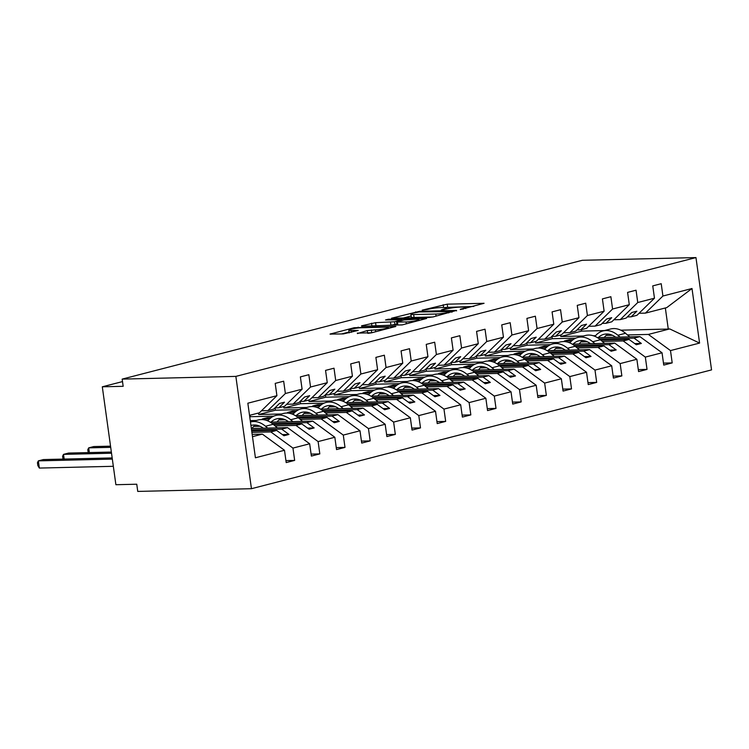 <?xml version="1.0" encoding="UTF-8"?>
<svg xmlns="http://www.w3.org/2000/svg" width="749" height="749" viewBox="0 0 749 749"><rect width="100%" height="100%" fill="white"/><g stroke="black" fill="none" stroke-linecap="round" stroke-linejoin="round"><path stroke-width="1.12" d="M460.326 309.571L484.069 303.298L447.219 304.169L422.193 310.152L427.773 309.384A9.194 1.058 -7.9 0 1 440.655 307.596L443.726 307.521A9.194 1.058 -7.9 0 1 446.507 307.895A9.194 1.058 -7.9 0 1 443.951 309L441.283 310.02L446.816 308.934A9.194 1.058 -7.9 0 1 459.699 307.146L462.77 307.071A9.194 1.058 -7.9 0 1 465.55 307.436A9.194 1.058 -7.9 0 1 462.994 308.541L460.279 309.243M357.348 333.118L371.785 332.771L395.903 326.405L354.155 327.725L330.028 334.091L343.388 333.914L358.191 330.431L351.131 330.459A7.687 0.88 -7.9 0 1 348.809 330.15A7.687 0.88 -7.9 0 1 353.388 328.689A7.687 0.88 -7.9 0 1 361.701 327.734L385.969 327.154A7.687 0.88 -7.9 0 1 388.291 327.463A7.687 0.88 -7.9 0 1 383.713 328.923A7.687 0.88 -7.9 0 1 375.399 329.878L367.328 330.543L357.413 333.577M695.961 257.581L235.86 376.391L251.449 488.704L711.55 369.894L695.961 257.581L582.273 260.296L122.171 379.106L123.164 386.306L102.304 386.802L122.518 381.587M235.86 376.391L122.171 379.106M429.224 317.454L433.25 316.902L456.497 310.414L419.646 311.294L391.502 318.222L429.224 317.454M388.385 319.889L388.291 319.243L426.64 318.465L402.513 324.832L361.636 326.274M361.561 325.815L375.567 322.679L394.536 321.761L401.96 319.701L385.529 319.963L388.291 319.243M261.485 410.77L267.861 410.621L273.703 409.113L279.461 403.486L284.498 402.185L278.74 407.812L284.583 406.304L302.09 389.199L300.377 376.887L308.841 374.706L310.545 387.018L293.037 404.114L298.87 402.606L304.637 396.979L309.665 395.687L303.907 401.314L309.749 399.797L327.257 382.702L325.553 370.39L334.007 368.199L335.711 380.511L318.203 397.616L324.045 396.109L329.803 390.482L334.84 389.18L329.083 394.807L334.915 393.3L352.423 376.195L350.719 363.892L359.174 361.701L360.887 374.013L343.379 391.118L349.212 389.611L354.979 383.984L360.007 382.683L354.249 388.31L360.091 386.802L377.599 369.697L375.886 357.385L384.349 355.204L386.053 367.516L368.545 384.621L374.388 383.113L380.146 377.487L385.183 376.185L379.415 381.812L385.258 380.305L402.765 363.199L401.061 350.888L409.516 348.706L411.22 361.018L393.712 378.123L399.554 376.607L405.312 370.98L410.349 369.688L404.591 375.315L410.424 373.807L427.941 356.702L426.228 344.39L434.682 342.209L436.395 354.52L418.888 371.616L424.72 370.109L430.488 364.482L435.515 363.181L429.757 368.808L435.6 367.3L453.108 350.204L451.394 337.893L459.858 335.702L461.562 348.013L444.054 365.119L449.896 363.611L455.654 357.985L460.691 356.683L454.924 362.31L460.766 360.803L478.274 343.697L476.57 331.386L485.024 329.204L486.738 341.516L469.22 358.621L475.063 357.114L480.821 351.487L485.858 350.186L480.1 355.812L485.932 354.305L503.45 337.2L501.736 324.888L510.191 322.707L511.904 335.018L494.396 352.124L500.229 350.616L505.996 344.989L511.024 343.688L505.266 349.315L511.108 347.808L528.616 330.702L526.912 318.391L535.366 316.209L537.07 328.521L519.563 345.617L525.405 344.109L531.163 338.482L536.2 337.181L530.432 342.817L536.275 341.301L553.783 324.205L552.079 311.893L560.533 309.702L562.246 322.014L544.729 339.119L550.571 337.612L556.329 331.985L561.366 330.683L555.608 336.31L561.441 334.803L578.958 317.698L577.245 305.386L585.709 303.205L587.413 315.516L569.905 332.622L575.738 331.114L581.505 325.487L586.533 324.186L580.775 329.813L586.617 328.305L604.125 311.2L602.421 298.888L610.875 296.707L612.579 309.019L595.071 326.124L600.913 324.617L606.671 318.99L611.708 317.688L605.941 323.315L611.783 321.808L629.291 304.703L627.587 292.391L636.041 290.209L637.755 302.521L620.238 319.626L626.08 318.11L631.838 312.483L636.875 311.191L631.117 316.818L636.95 315.31L654.467 298.205L652.754 285.893L661.217 283.712L662.921 296.024L645.413 313.119L666.76 307.605L692.001 288.515L699.575 343.079L669.718 328.923L668.267 329.054L665.346 307.979M252.488 436.667L262.365 434.111L284.489 450.271L255.418 457.779L247.844 403.205L276.915 395.697L275.211 383.385L283.665 381.204L285.378 393.515L267.861 410.621M276.915 395.697L259.407 412.802L249.529 415.349M286.661 404.273L293.037 404.114M311.827 397.766L318.203 397.616M336.994 391.268L343.379 391.118M362.17 384.771L368.545 384.621M387.336 378.273L393.712 378.123M412.502 371.776L418.888 371.616M437.678 365.269L444.054 365.119M462.845 358.771L469.22 358.621M488.02 352.273L494.396 352.124M513.187 345.776L519.563 345.617M538.353 339.269L544.729 339.119M563.529 332.771L569.905 332.622M588.695 326.274L595.071 326.124M613.862 319.776L620.238 319.626M285.921 460.607L294.657 460.401L292.953 448.089L309.665 443.773L287.532 427.613L251.346 428.475M251.889 432.379L270.82 431.93L292.953 448.089M311.097 454.109L319.823 453.894L318.119 441.582L334.831 437.266L312.707 421.116L270.202 422.127M275.108 425.928L295.995 425.432L318.119 441.582M260.09 426.284L253.696 426.434M336.264 447.602L344.999 447.396L343.285 435.085L359.997 430.769L337.874 414.609L295.368 415.629M300.274 419.431L321.162 418.925L343.285 435.085M285.257 419.786L278.862 419.936M268.367 420.189L266.045 420.245M256.317 420.479L250.26 420.62M361.43 441.105L370.165 440.899L368.461 428.587L385.173 424.271L363.04 408.111L320.535 409.123M325.45 412.924L346.328 412.427L368.461 428.587M310.423 413.289L304.028 413.439M293.533 413.691L291.211 413.748M281.484 413.972L258.714 414.515L258.508 413.036M386.606 434.607L395.332 434.401L393.628 422.09L410.34 417.773L388.216 401.614L345.71 402.625M350.616 406.426L371.504 405.93L393.628 422.09M335.599 406.782L329.204 406.941M318.7 407.184L316.387 407.241M306.65 407.475L283.88 408.018L283.674 406.538M411.772 428.11L420.507 427.894L418.794 415.592L435.506 411.276L413.382 395.116L370.877 396.127M375.783 399.929L396.67 399.432L418.794 415.592M360.765 400.284L354.371 400.434M343.875 400.687L341.553 400.743M331.826 400.977L309.056 401.52L308.85 400.032M436.948 421.603L445.674 421.397L443.97 409.085L460.682 404.769L438.549 388.619L396.043 389.63M400.958 393.431L421.837 392.925L443.97 409.085M385.932 393.787L379.537 393.937M369.042 394.189L366.72 394.246M356.992 394.48L334.223 395.023L334.017 393.534M462.114 415.105L470.84 414.899L469.136 402.588L485.848 398.271L463.725 382.112L421.219 383.132M426.125 386.924L447.013 386.428L469.136 402.588M411.107 387.289L404.713 387.439M394.208 387.692L391.896 387.748M382.159 387.973L359.389 388.516L359.183 387.036M487.281 408.608L496.016 408.402L494.303 396.09L511.015 391.774L488.891 375.614L446.385 376.625M451.291 380.426L472.179 379.93L494.303 396.09M436.274 380.782L429.879 380.941M419.384 381.194L417.062 381.241M407.334 381.475L384.565 382.018L384.359 380.539M512.456 402.11L521.182 401.904L519.478 389.592L536.19 385.276L514.067 369.117L471.561 370.128M476.467 373.929L497.345 373.433L519.478 389.592M461.45 374.285L455.046 374.444M444.55 374.687L442.228 374.743M432.501 374.977L409.731 375.521L409.525 374.032M537.623 395.612L546.358 395.397L544.645 383.085L561.357 378.769L539.233 362.619L496.727 363.63M501.633 367.431L522.521 366.935L544.645 383.085M486.616 367.787L480.221 367.937M469.717 368.19L467.404 368.246M457.667 368.48L434.907 369.023L434.701 367.534M562.789 389.106L571.524 388.9L569.811 376.588L586.533 372.272L564.4 356.112L521.894 357.133M526.809 360.934L547.688 360.428L569.811 376.588M511.782 361.29L505.388 361.439M494.892 361.692L492.57 361.748M482.843 361.982L460.073 362.525L459.867 361.037M587.965 382.608L596.691 382.402L594.987 370.09L611.699 365.774L589.575 349.614L547.07 350.626M551.976 354.427L572.863 353.931L594.987 370.09M536.958 354.792L530.554 354.942M520.059 355.195L517.737 355.251M508.009 355.475L485.24 356.018L485.034 354.539M613.131 376.11L621.867 375.904L620.153 363.593L636.865 359.277L614.742 343.117L572.236 344.128M577.142 347.929L598.03 347.433L620.153 363.593M562.125 348.285L555.73 348.444M545.235 348.688L542.913 348.744M533.185 348.978L510.415 349.521L510.209 348.042M638.298 369.613L647.033 369.397L645.329 357.095L662.041 352.779L663.745 365.091L672.199 362.9L670.495 350.588L699.575 343.079M602.318 341.432L623.196 340.935L645.329 357.095M587.291 341.787L580.896 341.937M570.401 342.19L568.079 342.246M558.351 342.48L535.582 343.023L535.376 341.535M639.037 313.279L645.413 313.119M663.474 363.106L672.199 362.9M627.484 334.934L648.372 334.428L670.495 350.588M612.467 335.29L606.072 335.44M595.567 335.692L593.255 335.749M583.518 335.983L560.748 336.526L560.542 335.037M102.304 386.802L115.889 484.715L136.758 484.219L137.75 491.419L251.449 488.704M262.365 434.111L252.16 434.354M294.657 460.401L286.202 462.582L284.489 450.271M319.823 453.894L311.369 456.085L309.665 443.773M344.999 447.396L336.535 449.578L334.831 437.266M273.75 416.144L250.26 416.706L250.054 415.218M370.165 440.899L361.711 443.08L359.997 430.769M298.917 409.637L275.426 410.199L275.108 407.896M395.332 434.401L386.877 436.583L385.173 424.271M324.092 403.14L300.592 403.702L300.274 401.398M420.507 427.894L412.044 430.085L410.34 417.773M349.259 396.642L325.768 397.204L325.45 394.901M445.674 421.397L437.219 423.588L435.506 411.276M374.434 390.145L350.935 390.706L350.616 388.394M470.84 414.899L462.386 417.081L460.682 404.769M399.601 383.647L376.11 384.2L375.783 381.896M496.016 408.402L487.562 410.583L485.848 398.271M424.767 377.14L401.277 377.702L400.958 375.399M521.182 401.904L512.728 404.086L511.015 391.774M449.943 370.643L426.443 371.204L426.125 368.901M546.358 395.397L537.894 397.588L536.19 385.276M475.109 364.145L451.619 364.707L451.291 362.394M571.524 388.9L563.07 391.081L561.357 378.769M500.276 357.648L476.785 358.209L476.467 355.897M596.691 382.402L588.237 384.583L586.533 372.272M525.452 351.141L501.952 351.702L501.633 349.399M621.867 375.904L613.403 378.086L611.699 365.774M550.618 344.643L527.127 345.205L526.8 342.902M647.033 369.397L638.579 371.588L636.865 359.277M285.378 393.515L302.09 389.199M310.545 387.018L327.257 382.702M335.711 380.511L352.423 376.195M360.887 374.013L377.599 369.697M386.053 367.516L402.765 363.199M411.22 361.018L427.941 356.702M436.395 354.52L453.108 350.204M461.562 348.013L478.274 343.697M486.738 341.516L503.45 337.2M511.904 335.018L528.616 330.702M537.07 328.521L553.783 324.205M562.246 322.014L578.958 317.698M587.413 315.516L604.125 311.2M612.579 309.019L629.291 304.703M637.755 302.521L654.467 298.205M662.921 296.024L692.001 288.515M274.939 407.896L278.74 407.812M270.82 431.93L276.662 430.422L283.946 435.74L288.974 434.439L281.699 429.121L287.532 427.613M251.701 431.012L276.662 430.422M251.542 429.842L281.699 429.121M300.115 401.398L303.907 401.314M295.995 425.432L301.828 423.925L309.112 429.233L314.149 427.932L306.865 422.623L312.707 421.116M273.544 424.599L301.828 423.925M272.14 423.447L306.865 422.623M325.281 394.901L329.083 394.807M321.162 418.925L327.004 417.418L334.279 422.736L339.316 421.434L332.032 416.116L337.874 414.609M267.524 418.841L267.365 417.661L262.328 418.963L269.715 418.785M298.711 418.092L327.004 417.418M267.365 417.661L271.222 417.567M297.306 416.95L332.032 416.116M249.735 416.837L250.26 416.706M350.448 388.403L354.249 388.31M346.328 412.427L352.17 410.92L359.454 416.238L364.482 414.937L357.207 409.619L363.04 408.111M292.7 412.343L292.531 411.164L287.504 412.465L294.891 412.287M323.877 411.594L352.17 410.92M292.531 411.164L296.389 411.07M322.482 410.452L357.207 409.619M258.714 414.515L275.426 410.199M375.623 381.906L379.415 381.812M371.504 405.93L377.337 404.423L384.621 409.74L389.658 408.439L382.374 403.121L388.216 401.614M317.866 405.836L317.707 404.666L312.67 405.967L320.057 405.789M349.053 405.097L377.337 404.423M317.707 404.666L321.564 404.572M347.648 403.945L382.374 403.121M283.88 408.018L300.592 403.702M400.79 375.399L404.591 375.315M396.67 399.432L402.513 397.925L409.787 403.234L414.824 401.941L407.54 396.624L413.382 395.116M343.042 399.339L342.873 398.168L337.836 399.46L345.223 399.292M374.219 398.599L402.513 397.925M342.873 398.168L346.731 398.075M372.815 397.447L407.54 396.624M309.056 401.52L325.768 397.204M425.966 368.901L429.757 368.808M421.837 392.925L427.679 391.418L434.963 396.736L439.991 395.435L432.716 390.126L438.549 388.619M368.208 392.841L368.04 391.661L363.012 392.963L370.399 392.785M399.395 392.092L427.679 391.418M368.04 391.661L371.897 391.568M397.991 390.95L432.716 390.126M334.223 395.023L350.935 390.706M451.132 362.404L454.924 362.31M447.013 386.428L452.845 384.92L460.129 390.238L465.166 388.937L457.882 383.619L463.725 382.112M393.375 386.344L393.216 385.164L388.179 386.465L395.566 386.287M424.561 385.595L452.845 384.92M393.216 385.164L397.073 385.07M423.157 384.452L457.882 383.619M359.389 388.516L376.11 384.2M476.298 355.906L480.1 355.812M472.179 379.93L478.021 378.423L485.296 383.741L490.333 382.439L483.049 377.122L488.891 375.614M418.551 379.837L418.382 378.666L413.354 379.968L420.732 379.79M449.728 379.097L478.021 378.423M418.382 378.666L422.239 378.573M448.323 377.955L483.049 377.122M384.565 382.018L401.277 377.702M501.474 349.399L505.266 349.315M497.345 373.433L503.188 371.925L510.472 377.243L515.499 375.942L508.225 370.624L514.067 369.117M443.717 373.339L443.558 372.169L438.521 373.461L445.908 373.292M474.903 372.599L503.188 371.925M443.558 372.169L447.406 372.075M473.499 371.448L508.225 370.624M409.731 375.521L426.443 371.204M526.641 342.902L530.432 342.817M522.521 366.935L528.363 365.428L535.638 370.736L540.675 369.435L533.391 364.126L539.233 362.619M468.883 366.841L468.724 365.662L463.687 366.963L471.074 366.785M500.07 366.102L528.363 365.428M468.724 365.662L472.582 365.578M498.665 364.95L533.391 364.126M434.907 369.023L451.619 364.707M551.807 336.404L555.608 336.31M547.688 360.428L553.53 358.921L560.804 364.239L565.841 362.937L558.567 357.619L564.4 356.112M494.059 360.344L493.891 359.164L488.863 360.466L496.25 360.288M525.236 359.595L553.53 358.921M493.891 359.164L497.748 359.071M523.841 358.453L558.567 357.619M460.073 362.525L476.785 358.209M576.983 329.906L580.775 329.813M572.863 353.931L578.696 352.423L585.98 357.741L591.008 356.44L583.733 351.122L589.575 349.614M519.226 353.846L519.066 352.667L514.029 353.968L521.416 353.79M550.412 353.097L578.696 352.423M519.066 352.667L522.914 352.573M549.008 351.955L583.733 351.122M485.24 356.018L501.952 351.702M602.149 323.409L605.941 323.315M598.03 347.433L603.872 345.926L611.147 351.244L616.184 349.942L608.9 344.624L614.742 343.117M544.392 347.339L544.233 346.169L539.196 347.47L546.583 347.293M575.578 346.6L603.872 345.926M544.233 346.169L548.09 346.075M574.174 345.448L608.9 344.624M510.415 349.521L527.127 345.205M627.316 316.902L631.117 316.818M623.196 340.935L629.038 339.428L636.313 344.737L641.35 343.445L634.075 338.127L639.908 336.619L597.402 337.63M569.568 340.842L569.399 339.662L564.371 340.964L571.759 340.795M600.745 340.102L629.038 339.428M569.399 339.662L573.257 339.578M599.35 338.951L634.075 338.127M575.784 338.145L552.294 338.707L551.976 336.404M535.582 343.023L552.294 338.707M639.908 336.619L662.041 352.779M648.372 334.428L669.718 328.923M560.748 336.526L581.692 331.114L604.462 330.571M620.818 330.178L668.267 329.054M581.692 331.114L581.486 329.626M634.749 343.594L641.35 343.445M609.583 350.101L616.184 349.942M584.417 356.599L591.008 356.44M559.241 363.096L565.841 362.937M534.074 369.594L540.675 369.435M508.908 376.101L515.499 375.942M483.732 382.599L490.333 382.439M458.566 389.096L465.166 388.937M433.399 395.594L439.991 395.435M408.224 402.091L414.824 401.941M383.057 408.598L389.658 408.439M357.882 415.096L364.482 414.937M332.715 421.593L339.316 421.434M307.549 428.091L314.149 427.932M282.373 434.598L288.974 434.439M473.789 306.425L443.988 307.521M411.145 315.994L403.046 318.082M451.535 311.509L419.131 311.959L413.448 313.082A9.194 1.058 -7.9 0 0 410.892 314.196A9.194 1.058 -7.9 0 0 413.673 314.561L435.787 314.037A9.194 1.058 -7.9 0 0 448.67 312.249L451.535 311.509L451.619 312.155M410.892 314.196L411.295 317.07A9.194 1.058 -7.9 0 0 414.075 317.445L413.673 314.561M432.847 316.996L414.075 317.445M396.895 324.13L390.912 325.197L372.347 326.021M406.024 321.948A7.687 0.88 -7.9 0 0 414.347 320.984A7.687 0.88 -7.9 0 0 418.925 319.523A7.687 0.88 -7.9 0 0 416.603 319.214L404.029 319.982L396.605 322.033L406.024 321.948L406.295 323.858M396.605 322.033L397.007 324.916L397.878 325.029L397.476 322.154M402.11 324.935L397.878 325.029M371.335 332.874L368.171 333.314M349.062 332.022L341.581 333.951M594.996 336.385A26.927 18.95 75.5 0 1 602.945 330.964A26.927 18.95 75.5 0 1 617.878 335.252L620.05 337.087M602.945 330.964L610.594 328.989A26.927 18.95 75.5 0 1 625.537 333.277L629.75 336.863M607.814 334.035A23.416 16.478 -104.5 0 0 604.293 337.462M615.678 337.19A23.416 16.478 -104.5 0 0 603.816 334.363A23.416 16.478 -104.5 0 0 598.217 337.612M569.83 342.892A26.927 18.95 75.5 0 1 577.769 337.462A26.927 18.95 75.5 0 1 592.712 341.75L594.875 343.594M577.769 337.462L585.418 335.486A26.927 18.95 75.5 0 1 600.361 339.774L604.583 343.36M582.647 340.542A23.416 16.478 -104.5 0 0 579.127 343.969M590.512 343.697A23.416 16.478 -104.5 0 0 578.649 340.861A23.416 16.478 -104.5 0 0 573.051 344.109M544.663 349.39A26.927 18.95 75.5 0 1 552.603 343.96A26.927 18.95 75.5 0 1 567.545 348.248L569.708 350.092M552.603 343.96L560.252 341.984A26.927 18.95 75.5 0 1 575.195 346.272L579.408 349.858M557.481 347.04A23.416 16.478 -104.5 0 0 553.951 350.466M565.345 350.195A23.416 16.478 -104.5 0 0 553.483 347.367A23.416 16.478 -104.5 0 0 547.875 350.607M519.488 355.887A26.927 18.95 75.5 0 1 527.427 350.466A26.927 18.95 75.5 0 1 542.37 354.745L544.542 356.59M527.427 350.466L535.086 348.491A26.927 18.95 75.5 0 1 550.028 352.77L554.241 356.355M532.305 353.537A23.416 16.478 -104.5 0 0 528.785 356.964M540.169 356.693A23.416 16.478 -104.5 0 0 528.307 353.865A23.416 16.478 -104.5 0 0 522.708 357.114M494.321 362.385A26.927 18.95 75.5 0 1 502.261 356.964A26.927 18.95 75.5 0 1 517.203 361.252L519.366 363.087M502.261 356.964L509.91 354.989A26.927 18.95 75.5 0 1 524.852 359.267L529.075 362.853M507.139 360.035A23.416 16.478 -104.5 0 0 503.618 363.462M515.003 363.19A23.416 16.478 -104.5 0 0 503.141 360.363A23.416 16.478 -104.5 0 0 497.542 363.611M469.146 368.892A26.927 18.95 75.5 0 1 477.094 363.462A26.927 18.95 75.5 0 1 492.037 367.75L494.2 369.585M477.094 363.462L484.743 361.486A26.927 18.95 75.5 0 1 499.686 365.774L503.899 369.36M481.963 366.533A23.416 16.478 -104.5 0 0 478.442 369.969M489.837 369.697A23.416 16.478 -104.5 0 0 477.974 366.86A23.416 16.478 -104.5 0 0 472.366 370.109M443.979 375.389A26.927 18.95 75.5 0 1 451.919 369.959A26.927 18.95 75.5 0 1 466.861 374.247L469.033 376.092M451.919 369.959L459.577 367.984A26.927 18.95 75.5 0 1 474.52 372.272L478.733 375.858M456.796 373.039A23.416 16.478 -104.5 0 0 453.276 376.466M464.661 376.195A23.416 16.478 -104.5 0 0 452.799 373.367A23.416 16.478 -104.5 0 0 447.2 376.607M418.813 381.887A26.927 18.95 75.5 0 1 426.752 376.466A26.927 18.95 75.5 0 1 441.695 380.745L443.857 382.589M426.752 376.466L434.401 374.481A26.927 18.95 75.5 0 1 449.344 378.769L453.566 382.355M431.63 379.537A23.416 16.478 -104.5 0 0 428.11 382.964M439.494 382.692A23.416 16.478 -104.5 0 0 427.632 379.865A23.416 16.478 -104.5 0 0 422.024 383.104M393.637 388.385A26.927 18.95 75.5 0 1 401.586 382.964A26.927 18.95 75.5 0 1 416.528 387.242L418.691 389.087M401.586 382.964L409.235 380.988A26.927 18.95 75.5 0 1 424.177 385.267L428.391 388.853M406.454 386.035A23.416 16.478 -104.5 0 0 402.934 389.461M414.328 389.19A23.416 16.478 -104.5 0 0 402.466 386.362A23.416 16.478 -104.5 0 0 396.858 389.611M368.471 394.882A26.927 18.95 75.5 0 1 376.41 389.461A26.927 18.95 75.5 0 1 391.353 393.749L393.525 395.584M376.41 389.461L384.068 387.486A26.927 18.95 75.5 0 1 399.011 391.774L403.224 395.36M381.288 392.532A23.416 16.478 -104.5 0 0 377.768 395.959M389.152 395.687A23.416 16.478 -104.5 0 0 377.29 392.86A23.416 16.478 -104.5 0 0 371.691 396.109M343.304 401.389A26.927 18.95 75.5 0 1 351.244 395.959A26.927 18.95 75.5 0 1 366.186 400.247L368.349 402.091M351.244 395.959L358.893 393.983A26.927 18.95 75.5 0 1 373.835 398.271L378.058 401.857M356.121 399.039A23.416 16.478 -104.5 0 0 352.592 402.466M363.986 402.194A23.416 16.478 -104.5 0 0 352.124 399.357A23.416 16.478 -104.5 0 0 346.515 402.606M318.128 407.887A26.927 18.95 75.5 0 1 326.077 402.456A26.927 18.95 75.5 0 1 341.02 406.744L343.182 408.589M326.077 402.456L333.726 400.481A26.927 18.95 75.5 0 1 348.669 404.769L352.882 408.355M330.946 405.537A23.416 16.478 -104.5 0 0 327.425 408.963M338.82 408.692A23.416 16.478 -104.5 0 0 326.948 405.864A23.416 16.478 -104.5 0 0 321.349 409.104M292.962 414.384A26.927 18.95 75.5 0 1 300.901 408.963A26.927 18.95 75.5 0 1 315.844 413.242L318.007 415.086M300.901 408.963L308.56 406.988A26.927 18.95 75.5 0 1 323.493 411.267L327.716 414.852M305.779 412.034A23.416 16.478 -104.5 0 0 302.259 415.461M313.644 415.189A23.416 16.478 -104.5 0 0 301.781 412.362A23.416 16.478 -104.5 0 0 296.183 415.611M110.543 446.17L93.728 446.563L88.691 447.865L110.712 447.34M88.204 452.602L87.792 449.7L88.691 447.865L89.346 452.574M267.796 420.882A26.927 18.95 75.5 0 1 275.735 415.461A26.927 18.95 75.5 0 1 290.678 419.749L292.84 421.584M275.735 415.461L283.384 413.485A26.927 18.95 75.5 0 1 298.327 417.764L302.54 421.359M280.613 418.532A23.416 16.478 -104.5 0 0 277.083 421.959M288.477 421.687A23.416 16.478 -104.5 0 0 276.615 418.86A23.416 16.478 -104.5 0 0 271.007 422.108M111.358 452.05L68.552 453.07L63.525 454.371L111.526 453.22M63.028 459.1L62.616 456.207L63.525 454.371L64.171 459.071M250.447 421.987A26.927 18.95 75.5 0 1 250.569 421.959A26.927 18.95 75.5 0 1 265.511 426.247L267.674 428.082M250.569 421.959L258.218 419.983A26.927 18.95 75.5 0 1 273.16 424.271L277.373 427.857M255.437 425.029A23.416 16.478 -104.5 0 0 251.917 428.465M263.302 428.194A23.416 16.478 -104.5 0 0 251.439 425.357A23.416 16.478 -104.5 0 0 250.934 425.507M112.172 457.929L43.386 459.568L38.349 460.869L112.341 459.1M39.351 468.069L37.853 465.578L37.45 462.704L38.349 460.869L39.351 468.069L113.342 466.299M463.088 309.197L462.994 308.541M444.045 309.646L443.951 309M443.577 307.53L443.193 304.731M447.612 307.053L447.219 304.169M415.704 312.502L415.62 311.856M419.73 311.94L419.646 311.294M456.562 310.882L456.497 310.414M436.087 316.162L435.787 314.037M448.754 312.895L448.67 312.249M371.935 326.03L371.541 323.231M375.97 325.553L375.567 322.679M390.912 325.197L390.519 322.323M394.938 324.635L394.536 321.761M401.249 320.694L401.164 320.048M367.712 333.333L367.328 330.543M371.738 332.781L371.354 329.981M375.661 331.77L375.399 329.878M351.393 332.322L351.131 330.459M330.889 334.213L330.824 333.745M354.268 328.539L354.155 327.725M358.284 327.978L358.172 327.163M395.098 326.751L395.032 326.283M625.537 333.277L617.878 335.252M600.361 339.774L592.712 341.75M575.195 346.272L567.545 348.248M550.028 352.77L542.37 354.745M524.852 359.267L517.203 361.252M499.686 365.774L492.037 367.75M474.52 372.272L466.861 374.247M449.344 378.769L441.695 380.745M424.177 385.267L416.528 387.242M399.011 391.774L391.353 393.749M373.835 398.271L366.186 400.247M348.669 404.769L341.02 406.744M323.493 411.267L315.844 413.242M298.327 417.764L290.678 419.749M273.16 424.271L265.511 426.247M465.7 308.522L465.55 307.436M446.657 308.972L446.507 307.895M452.19 312.005L452.087 311.266M402.063 320.488L401.96 319.701M419.066 320.563L418.925 319.523M388.431 328.474L388.291 327.463M349.184 332.893L348.809 330.15"/></g></svg>
